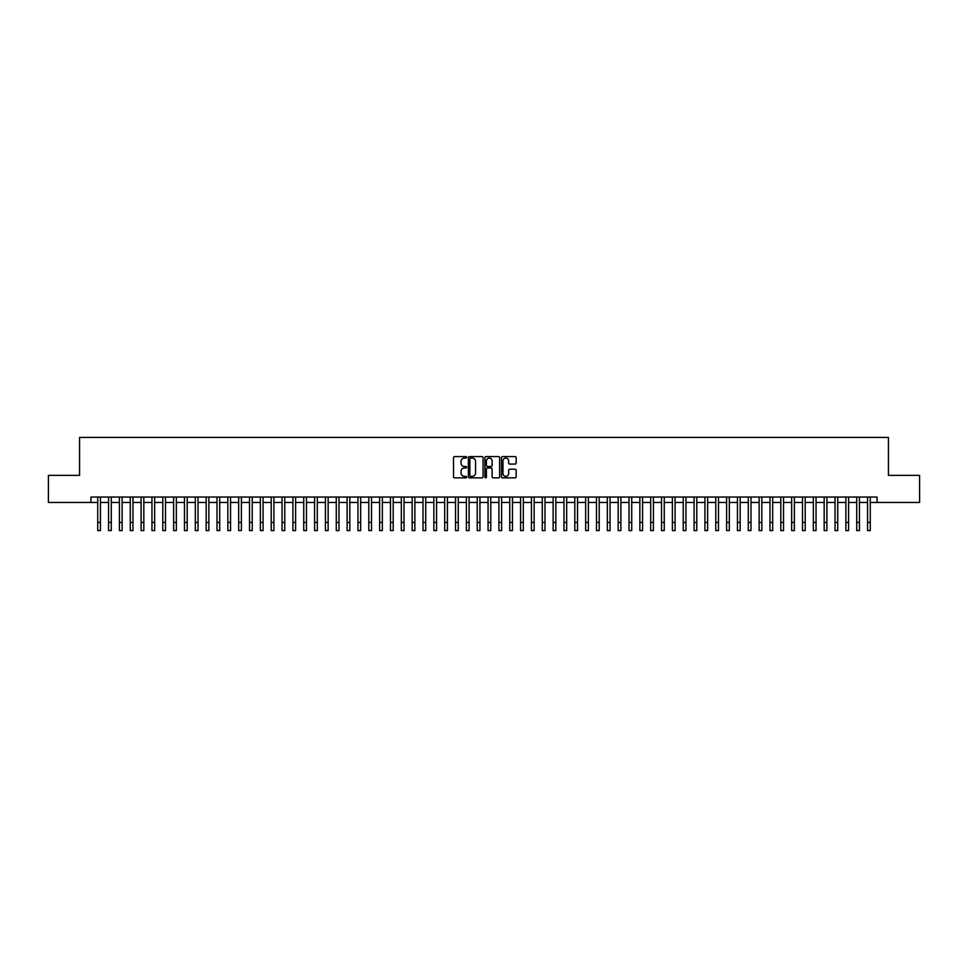 <?xml version="1.0" encoding="UTF-8"?>
<svg xmlns="http://www.w3.org/2000/svg" width="968" height="968" viewBox="0 0 968 968"><rect width="100%" height="100%" fill="white"/><g stroke="black" fill="none" stroke-linecap="round" stroke-linejoin="round"><path stroke-width="1.45" d="M466.649 457.319A0.75 0.75 0 0 0 465.911 456.581L454.597 456.581A1.065 1.065 0 0 0 453.532 457.646L453.532 476.8A1.065 1.065 0 0 0 454.597 477.865L465.911 477.865A0.75 0.75 0 0 0 466.649 477.115A0.75 0.75 0 0 0 465.911 476.377L464.446 476.377A3.4 3.4 0 0 1 461.034 472.965L461.034 471.368A3.4 3.4 0 0 1 464.446 467.967L465.911 467.967A0.75 0.75 0 0 0 466.649 467.217A0.75 0.75 0 0 0 465.911 466.479L464.446 466.479A3.4 3.4 0 0 1 461.034 463.067L461.034 461.47A3.4 3.4 0 0 1 464.446 458.07L465.911 458.07A0.75 0.75 0 0 0 466.649 457.319M515.109 464.083A1.065 1.065 0 0 0 516.162 463.019L516.162 457.646A1.065 1.065 0 0 0 515.109 456.581L502.549 456.581A1.065 1.065 0 0 0 501.484 457.646L501.484 476.8A1.065 1.065 0 0 0 502.549 477.865L515.109 477.865A1.065 1.065 0 0 0 516.162 476.8L516.162 470.303A1.065 1.065 0 0 0 515.109 469.238L509.725 469.238A1.065 1.065 0 0 0 508.66 470.303L508.66 473.521A2.844 2.844 0 0 1 505.816 476.377A2.844 2.844 0 0 1 502.973 473.521L502.973 460.913A2.844 2.844 0 0 1 505.816 458.07A2.844 2.844 0 0 1 508.66 460.913L508.66 463.019A1.065 1.065 0 0 0 509.725 464.083L515.109 464.083M90.956 502.465L48.4 502.465L48.4 475.349L79.57 475.349L79.57 437.403L888.43 437.403L888.43 475.349L919.6 475.349L919.6 502.465L877.044 502.465L877.044 497.044L90.956 497.044L90.956 502.465L97.732 502.465M483.068 457.646A1.065 1.065 0 0 0 482.004 456.581L469.444 456.581A1.065 1.065 0 0 0 468.379 457.646L468.379 476.8A1.065 1.065 0 0 0 469.444 477.865L482.004 477.865A1.065 1.065 0 0 0 483.068 476.8L483.068 457.646M485.996 456.581L498.556 456.581A1.065 1.065 0 0 1 499.621 457.646L499.621 476.8A1.065 1.065 0 0 1 498.556 477.865L493.184 477.865A1.065 1.065 0 0 1 492.119 476.8L492.119 469.032A1.065 1.065 0 0 0 491.054 467.967L487.485 467.967A1.065 1.065 0 0 0 486.42 469.032L486.42 477.115A0.75 0.75 0 0 1 485.682 477.865A0.75 0.75 0 0 1 484.932 477.115L484.932 457.646A1.065 1.065 0 0 1 485.996 456.581M100.442 502.465L108.573 502.465M111.284 502.465L119.415 502.465M122.125 502.465L130.257 502.465M132.967 502.465L141.098 502.465M143.821 502.465L151.952 502.465M154.662 502.465L162.793 502.465M165.504 502.465L173.635 502.465M176.345 502.465L184.477 502.465M187.187 502.465L195.318 502.465M198.029 502.465L206.16 502.465M208.87 502.465L217.001 502.465M219.712 502.465L227.843 502.465M230.553 502.465L238.685 502.465M241.395 502.465L249.526 502.465M252.237 502.465L260.368 502.465M263.078 502.465L271.209 502.465M273.92 502.465L282.063 502.465M284.774 502.465L292.905 502.465M295.615 502.465L303.746 502.465M306.457 502.465L314.588 502.465M317.298 502.465L325.429 502.465M328.14 502.465L336.271 502.465M338.981 502.465L347.113 502.465M349.823 502.465L357.954 502.465M360.665 502.465L368.796 502.465M371.506 502.465L379.637 502.465M382.348 502.465L390.479 502.465M393.189 502.465L401.321 502.465M404.031 502.465L412.162 502.465M414.873 502.465L423.016 502.465M425.726 502.465L433.858 502.465M436.568 502.465L444.699 502.465M447.41 502.465L455.541 502.465M458.251 502.465L466.382 502.465M469.093 502.465L477.224 502.465M479.934 502.465L488.066 502.465M490.776 502.465L498.907 502.465M501.618 502.465L509.749 502.465M512.459 502.465L520.59 502.465M523.301 502.465L531.432 502.465M534.142 502.465L542.274 502.465M544.984 502.465L553.127 502.465M555.838 502.465L563.969 502.465M566.679 502.465L574.811 502.465M577.521 502.465L585.652 502.465M588.362 502.465L596.494 502.465M599.204 502.465L607.335 502.465M610.046 502.465L618.177 502.465M620.887 502.465L629.019 502.465M631.729 502.465L639.86 502.465M642.57 502.465L650.702 502.465M653.412 502.465L661.543 502.465M664.254 502.465L672.385 502.465M675.095 502.465L683.226 502.465M685.937 502.465L694.08 502.465M696.791 502.465L704.922 502.465M707.632 502.465L715.763 502.465M718.474 502.465L726.605 502.465M729.315 502.465L737.447 502.465M740.157 502.465L748.288 502.465M750.999 502.465L759.13 502.465M761.84 502.465L769.971 502.465M772.682 502.465L780.813 502.465M783.523 502.465L791.655 502.465M794.365 502.465L802.496 502.465M805.207 502.465L813.338 502.465M816.048 502.465L824.179 502.465M826.902 502.465L835.033 502.465M837.744 502.465L845.875 502.465M848.585 502.465L856.716 502.465M859.427 502.465L867.558 502.465M870.268 502.465L877.044 502.465M470.617 458.07A0.75 0.75 0 0 0 469.867 458.808L469.867 475.627A0.75 0.75 0 0 0 470.617 476.377L472.154 476.377A3.4 3.4 0 0 0 475.566 472.965L475.566 461.47A3.4 3.4 0 0 0 472.154 458.07L470.617 458.07M492.119 460.974A2.844 2.844 0 0 0 489.264 458.118A2.844 2.844 0 0 0 486.42 460.974L486.42 465.414A1.065 1.065 0 0 0 487.485 466.479L491.054 466.479A1.065 1.065 0 0 0 492.119 465.414L492.119 460.974M97.732 522.466L100.442 522.466L100.442 530.597L97.732 530.597L97.732 497.044M100.442 522.466L100.442 497.044M108.573 522.466L111.284 522.466L111.284 530.597L108.573 530.597L108.573 497.044M111.284 522.466L111.284 497.044M119.415 522.466L122.125 522.466L122.125 530.597L119.415 530.597L119.415 497.044M122.125 522.466L122.125 497.044M130.257 522.466L132.967 522.466L132.967 530.597L130.257 530.597L130.257 497.044M132.967 522.466L132.967 497.044M141.098 522.466L143.821 522.466L143.821 530.597L141.098 530.597L141.098 497.044M143.821 522.466L143.821 497.044M151.952 522.466L154.662 522.466L154.662 530.597L151.952 530.597L151.952 497.044M154.662 522.466L154.662 497.044M162.793 522.466L165.504 522.466L165.504 530.597L162.793 530.597L162.793 497.044M165.504 522.466L165.504 497.044M173.635 522.466L176.345 522.466L176.345 530.597L173.635 530.597L173.635 497.044M176.345 522.466L176.345 497.044M184.477 522.466L187.187 522.466L187.187 530.597L184.477 530.597L184.477 497.044M187.187 522.466L187.187 497.044M195.318 522.466L198.029 522.466L198.029 530.597L195.318 530.597L195.318 497.044M198.029 522.466L198.029 497.044M206.16 522.466L208.87 522.466L208.87 530.597L206.16 530.597L206.16 497.044M208.87 522.466L208.87 497.044M217.001 522.466L219.712 522.466L219.712 530.597L217.001 530.597L217.001 497.044M219.712 522.466L219.712 497.044M227.843 522.466L230.553 522.466L230.553 530.597L227.843 530.597L227.843 497.044M230.553 522.466L230.553 497.044M238.685 522.466L241.395 522.466L241.395 530.597L238.685 530.597L238.685 497.044M241.395 522.466L241.395 497.044M249.526 522.466L252.237 522.466L252.237 530.597L249.526 530.597L249.526 497.044M252.237 522.466L252.237 497.044M260.368 522.466L263.078 522.466L263.078 530.597L260.368 530.597L260.368 497.044M263.078 522.466L263.078 497.044M271.209 522.466L273.92 522.466L273.92 530.597L271.209 530.597L271.209 497.044M273.92 522.466L273.92 497.044M282.063 522.466L284.774 522.466L284.774 530.597L282.063 530.597L282.063 497.044M284.774 522.466L284.774 497.044M292.905 522.466L295.615 522.466L295.615 530.597L292.905 530.597L292.905 497.044M295.615 522.466L295.615 497.044M303.746 522.466L306.457 522.466L306.457 530.597L303.746 530.597L303.746 497.044M306.457 522.466L306.457 497.044M314.588 522.466L317.298 522.466L317.298 530.597L314.588 530.597L314.588 497.044M317.298 522.466L317.298 497.044M325.429 522.466L328.14 522.466L328.14 530.597L325.429 530.597L325.429 497.044M328.14 522.466L328.14 497.044M336.271 522.466L338.981 522.466L338.981 530.597L336.271 530.597L336.271 497.044M338.981 522.466L338.981 497.044M347.113 522.466L349.823 522.466L349.823 530.597L347.113 530.597L347.113 497.044M349.823 522.466L349.823 497.044M357.954 522.466L360.665 522.466L360.665 530.597L357.954 530.597L357.954 497.044M360.665 522.466L360.665 497.044M368.796 522.466L371.506 522.466L371.506 530.597L368.796 530.597L368.796 497.044M371.506 522.466L371.506 497.044M379.637 522.466L382.348 522.466L382.348 530.597L379.637 530.597L379.637 497.044M382.348 522.466L382.348 497.044M390.479 522.466L393.189 522.466L393.189 530.597L390.479 530.597L390.479 497.044M393.189 522.466L393.189 497.044M401.321 522.466L404.031 522.466L404.031 530.597L401.321 530.597L401.321 497.044M404.031 522.466L404.031 497.044M412.162 522.466L414.873 522.466L414.873 530.597L412.162 530.597L412.162 497.044M414.873 522.466L414.873 497.044M423.016 522.466L425.726 522.466L425.726 530.597L423.016 530.597L423.016 497.044M425.726 522.466L425.726 497.044M433.858 522.466L436.568 522.466L436.568 530.597L433.858 530.597L433.858 497.044M436.568 522.466L436.568 497.044M444.699 522.466L447.41 522.466L447.41 530.597L444.699 530.597L444.699 497.044M447.41 522.466L447.41 497.044M455.541 522.466L458.251 522.466L458.251 530.597L455.541 530.597L455.541 497.044M458.251 522.466L458.251 497.044M466.382 522.466L469.093 522.466L469.093 530.597L466.382 530.597L466.382 497.044M469.093 522.466L469.093 497.044M477.224 522.466L479.934 522.466L479.934 530.597L477.224 530.597L477.224 497.044M479.934 522.466L479.934 497.044M488.066 522.466L490.776 522.466L490.776 530.597L488.066 530.597L488.066 497.044M490.776 522.466L490.776 497.044M498.907 522.466L501.618 522.466L501.618 530.597L498.907 530.597L498.907 497.044M501.618 522.466L501.618 497.044M509.749 522.466L512.459 522.466L512.459 530.597L509.749 530.597L509.749 497.044M512.459 522.466L512.459 497.044M520.59 522.466L523.301 522.466L523.301 530.597L520.59 530.597L520.59 497.044M523.301 522.466L523.301 497.044M531.432 522.466L534.142 522.466L534.142 530.597L531.432 530.597L531.432 497.044M534.142 522.466L534.142 497.044M542.274 522.466L544.984 522.466L544.984 530.597L542.274 530.597L542.274 497.044M544.984 522.466L544.984 497.044M553.127 522.466L555.838 522.466L555.838 530.597L553.127 530.597L553.127 497.044M555.838 522.466L555.838 497.044M563.969 522.466L566.679 522.466L566.679 530.597L563.969 530.597L563.969 497.044M566.679 522.466L566.679 497.044M574.811 522.466L577.521 522.466L577.521 530.597L574.811 530.597L574.811 497.044M577.521 522.466L577.521 497.044M585.652 522.466L588.362 522.466L588.362 530.597L585.652 530.597L585.652 497.044M588.362 522.466L588.362 497.044M596.494 522.466L599.204 522.466L599.204 530.597L596.494 530.597L596.494 497.044M599.204 522.466L599.204 497.044M607.335 522.466L610.046 522.466L610.046 530.597L607.335 530.597L607.335 497.044M610.046 522.466L610.046 497.044M618.177 522.466L620.887 522.466L620.887 530.597L618.177 530.597L618.177 497.044M620.887 522.466L620.887 497.044M629.019 522.466L631.729 522.466L631.729 530.597L629.019 530.597L629.019 497.044M631.729 522.466L631.729 497.044M639.86 522.466L642.57 522.466L642.57 530.597L639.86 530.597L639.86 497.044M642.57 522.466L642.57 497.044M650.702 522.466L653.412 522.466L653.412 530.597L650.702 530.597L650.702 497.044M653.412 522.466L653.412 497.044M661.543 522.466L664.254 522.466L664.254 530.597L661.543 530.597L661.543 497.044M664.254 522.466L664.254 497.044M672.385 522.466L675.095 522.466L675.095 530.597L672.385 530.597L672.385 497.044M675.095 522.466L675.095 497.044M683.226 522.466L685.937 522.466L685.937 530.597L683.226 530.597L683.226 497.044M685.937 522.466L685.937 497.044M694.08 522.466L696.791 522.466L696.791 530.597L694.08 530.597L694.08 497.044M696.791 522.466L696.791 497.044M704.922 522.466L707.632 522.466L707.632 530.597L704.922 530.597L704.922 497.044M707.632 522.466L707.632 497.044M715.763 522.466L718.474 522.466L718.474 530.597L715.763 530.597L715.763 497.044M718.474 522.466L718.474 497.044M726.605 522.466L729.315 522.466L729.315 530.597L726.605 530.597L726.605 497.044M729.315 522.466L729.315 497.044M737.447 522.466L740.157 522.466L740.157 530.597L737.447 530.597L737.447 497.044M740.157 522.466L740.157 497.044M748.288 522.466L750.999 522.466L750.999 530.597L748.288 530.597L748.288 497.044M750.999 522.466L750.999 497.044M759.13 522.466L761.84 522.466L761.84 530.597L759.13 530.597L759.13 497.044M761.84 522.466L761.84 497.044M769.971 522.466L772.682 522.466L772.682 530.597L769.971 530.597L769.971 497.044M772.682 522.466L772.682 497.044M780.813 522.466L783.523 522.466L783.523 530.597L780.813 530.597L780.813 497.044M783.523 522.466L783.523 497.044M791.655 522.466L794.365 522.466L794.365 530.597L791.655 530.597L791.655 497.044M794.365 522.466L794.365 497.044M802.496 522.466L805.207 522.466L805.207 530.597L802.496 530.597L802.496 497.044M805.207 522.466L805.207 497.044M813.338 522.466L816.048 522.466L816.048 530.597L813.338 530.597L813.338 497.044M816.048 522.466L816.048 497.044M824.179 522.466L826.902 522.466L826.902 530.597L824.179 530.597L824.179 497.044M826.902 522.466L826.902 497.044M835.033 522.466L837.744 522.466L837.744 530.597L835.033 530.597L835.033 497.044M837.744 522.466L837.744 497.044M845.875 522.466L848.585 522.466L848.585 530.597L845.875 530.597L845.875 497.044M848.585 522.466L848.585 497.044M856.716 522.466L859.427 522.466L859.427 530.597L856.716 530.597L856.716 497.044M859.427 522.466L859.427 497.044M867.558 522.466L870.268 522.466L870.268 530.597L867.558 530.597L867.558 497.044M870.268 522.466L870.268 497.044"/></g></svg>

